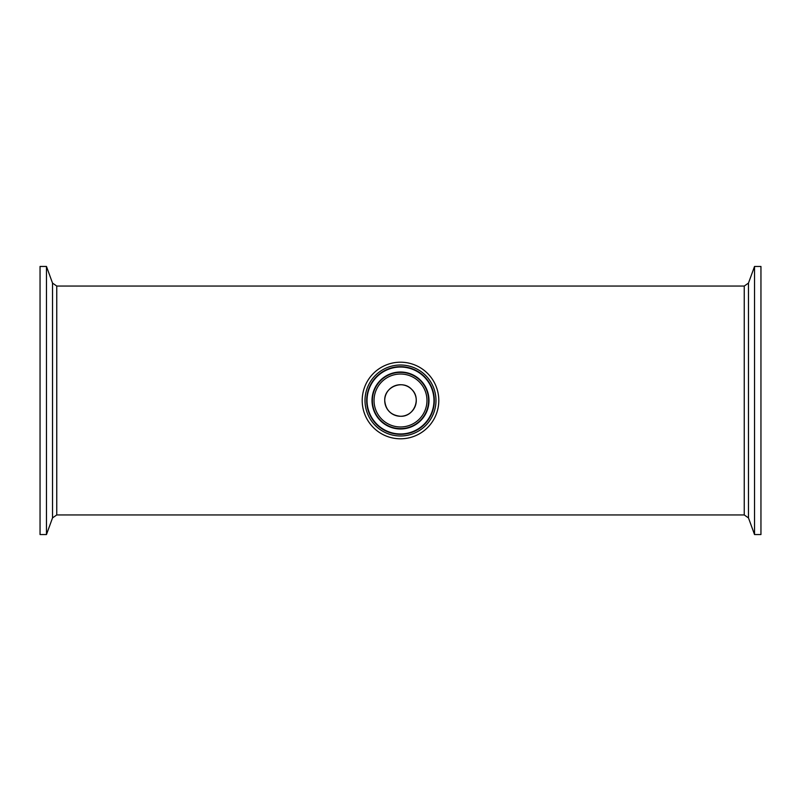 <?xml version="1.0" encoding="UTF-8"?>
<svg xmlns="http://www.w3.org/2000/svg" width="801" height="801" viewBox="0 0 801 801"><rect width="100%" height="100%" fill="white"/><g stroke="black" fill="none" stroke-linecap="round" stroke-linejoin="round"><path stroke-width="1.2" d="M384.73 400.5A15.77 15.77 0 0 1 408.39 386.843A15.77 15.77 0 0 1 408.39 414.157A15.77 15.77 0 0 1 384.73 400.5C385.671 410.072 390.928 415.329 400.5 416.27C414.007 416.991 421.696 398.387 411.654 389.346C402.613 379.304 384.009 386.993 384.73 400.5M438.798 400.5A38.298 38.298 0 0 1 381.356 433.671A38.298 38.298 0 0 1 381.356 367.329A38.298 38.298 0 0 1 438.798 400.5M46.468 266.453L40.05 266.453L40.05 534.547L46.468 534.547L46.468 266.453L52.526 283.093L52.526 517.907L46.468 534.547M56.761 286.057L744.239 286.057L744.239 514.943L56.761 514.943L56.761 286.057L52.526 283.093M754.532 534.547L760.95 534.547L760.95 266.463L754.532 266.463L754.532 534.547L748.474 517.907L748.474 283.093L754.532 266.453M374.037 400.5A26.463 26.463 0 0 1 413.737 377.581A26.463 26.463 0 0 1 413.737 423.419A26.463 26.463 0 0 1 374.037 400.5M372.375 400.5A28.125 28.125 0 0 0 414.558 424.85A28.125 28.125 0 0 0 414.558 376.15A28.125 28.125 0 0 0 372.375 400.5M428.986 400.5A28.486 28.486 0 0 1 400.5 428.986A28.486 28.486 0 0 1 372.014 400.5A28.486 28.486 0 0 1 400.5 372.014A28.486 28.486 0 0 1 428.986 400.5M435.984 400.5A35.484 35.484 0 0 0 382.758 369.762A35.484 35.484 0 0 0 382.758 431.238A35.484 35.484 0 0 0 435.984 400.5M434.332 400.5A33.832 33.832 0 0 1 400.5 434.332A33.832 33.832 0 0 1 366.668 400.5A33.832 33.832 0 0 1 400.5 366.668A33.832 33.832 0 0 1 434.332 400.5M433.962 400.5A33.462 33.462 0 0 1 400.5 433.962A33.462 33.462 0 0 1 367.038 400.5A33.462 33.462 0 0 1 400.5 367.038A33.462 33.462 0 0 1 433.962 400.5M56.761 514.943L52.526 517.907M744.239 514.943L748.474 517.907M744.239 286.057L748.474 283.093"/></g></svg>
